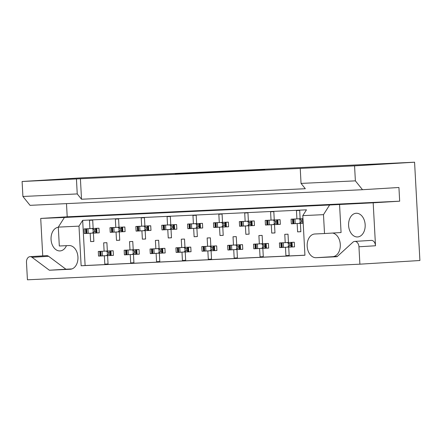 <?xml version="1.0" encoding="UTF-8"?>
<svg xmlns="http://www.w3.org/2000/svg" width="442" height="442" viewBox="0 0 442 442"><rect width="100%" height="100%" fill="white"/><g stroke="black" fill="none" stroke-linecap="round" stroke-linejoin="round"><path stroke-width="0.66" d="M224.823 171.739L264.819 169.513L224.823 171.739M46.543 255.653A5.564 3.884 86.5 0 1 46.581 255.647A5.564 3.884 86.5 0 1 46.62 255.647A5.564 3.884 86.5 0 1 48.603 256.299L65.919 269.217L71.913 268.935M359.893 264.178L27.426 279.797L26.481 262.393A5.564 3.884 86.5 0 1 30.023 256.658A5.564 3.884 86.5 0 1 30.062 256.658A5.564 3.884 86.5 0 1 32.045 257.31L49.36 270.228L70.3 269.244A11.868 8.287 86.5 0 0 70.383 269.239A11.868 8.287 86.5 0 0 77.936 256.951A11.868 8.287 86.5 0 0 69.018 245.548L59.316 246.001L58.294 227.116L64.416 217.453L329.61 204.994L323.489 214.657L324.511 233.542L314.809 233.995A11.868 8.287 86.5 0 0 314.732 234A11.868 8.287 86.5 0 0 307.179 246.293A11.868 8.287 86.5 0 0 316.096 257.697L337.036 256.714L352.871 242.238A5.564 3.884 86.5 0 1 354.733 241.404A5.564 3.884 86.5 0 1 354.771 241.398A5.564 3.884 86.5 0 1 358.948 246.774L359.893 264.178L419.9 260.515L414.574 162.203L82.107 177.822L22.1 181.485L22.912 196.48L77.245 193.928L81.521 199.237L305.323 188.723L301.046 183.413L355.379 180.861L354.567 165.861L300.234 168.413L301.046 183.413M371.252 240.393A5.564 3.884 86.5 0 1 371.291 240.393A5.564 3.884 86.5 0 1 371.33 240.393A5.564 3.884 86.5 0 1 375.507 245.763L373.181 202.806L329.61 204.994M332.544 233.05A11.868 8.287 86.5 0 1 340.312 245.233A11.868 8.287 86.5 0 1 332.732 256.68A11.868 8.287 86.5 0 1 332.655 256.686L337.301 256.471M356.241 213.254A11.868 8.287 86.5 0 1 365.158 224.658A11.868 8.287 86.5 0 1 357.606 236.951A11.868 8.287 86.5 0 1 357.523 236.956A11.868 8.287 86.5 0 1 348.605 225.553A11.868 8.287 86.5 0 1 356.158 213.259A11.868 8.287 86.5 0 1 356.241 213.254M66.449 245.669A11.868 8.287 86.5 0 1 60.062 250.929A11.868 8.287 86.5 0 1 59.985 250.934A11.868 8.287 86.5 0 1 51.079 239.763A11.868 8.287 86.5 0 1 58.3 227.271M175.275 173.949L207.613 172.198L175.281 174.076M300.234 168.413L22.1 181.485M354.567 165.861L414.574 162.203M205.629 172.634L247.1 170.341L205.629 172.651M200.834 172.877L227.58 171.258L200.834 172.877M355.379 180.861L362.506 189.712L30.039 205.337L22.912 196.48M66.493 203.618L67.206 216.812L399.673 201.193L398.933 187.491L362.506 189.712M399.673 201.193L373.181 202.806M80.405 178.69L81.521 199.237M76.433 178.933L77.245 193.928M281.101 247.476L279.653 247.564L281.2 247.492M283.272 242.757L283.521 247.382L291.168 246.94L282.913 247.415M291.168 246.99L288.709 247.139L289.156 255.47L285.924 255.625L285.471 247.293M288.455 242.465L285.223 242.664L284.77 234.332L288.007 234.177L288.455 242.509L294.278 242.238L294.527 246.868L292.98 246.94M291.267 247.023L288.709 247.139M285.223 242.664L279.399 242.934L279.653 247.564M255.227 248.691L253.78 248.78L255.327 248.708M257.399 243.973L257.647 248.597L265.294 248.155L257.04 248.631M265.294 248.205L262.835 248.354L263.288 256.686L260.051 256.841L259.598 248.509M262.581 243.68L259.349 243.879L258.896 235.547L262.134 235.398L262.581 243.73L268.404 243.454L268.659 248.084L267.112 248.155M265.393 248.238L262.835 248.354M259.349 243.879L253.526 244.155L253.78 248.78M236.708 244.896L233.475 245.095L233.028 236.763L236.26 236.614L236.713 244.945L242.531 244.669L242.785 249.299L241.238 249.371M233.475 245.095L227.658 245.371L227.906 249.995L229.359 249.907M231.525 245.188L231.774 249.813L239.42 249.371L231.166 249.846M229.453 249.923L227.906 249.995M239.426 249.421L236.962 249.57L237.415 257.901L234.177 258.056L233.73 249.724M239.52 249.454L236.962 249.57M210.834 246.111L207.602 246.31L207.154 237.978L210.386 237.829L210.84 246.161L216.657 245.885L216.912 250.515L215.364 250.586M207.602 246.31L201.784 246.586L202.033 251.211L203.486 251.122M205.652 246.404L205.9 251.028L213.547 250.586L205.292 251.062M203.58 251.139L202.033 251.211M213.552 250.636L211.088 250.785L211.541 259.117L208.304 259.272L207.856 250.94M213.646 250.669L211.088 250.785M184.96 247.327L181.728 247.526L181.281 239.194L184.513 239.045L184.966 247.376L190.784 247.1L191.038 251.73L189.491 251.802M181.728 247.526L175.91 247.802L176.159 252.426L177.612 252.338M179.778 247.619L180.027 252.244L187.673 251.802L179.424 252.277M177.706 252.354L176.159 252.426M187.679 251.852L185.215 252.001L185.668 260.332L182.43 260.487L181.982 252.155M187.773 251.885L185.215 252.001M159.087 248.542L155.86 248.741L155.407 240.409L158.639 240.26L159.092 248.592L164.916 248.316L165.164 252.946L163.617 253.017M155.86 248.741L150.037 249.017L150.286 253.642L151.739 253.553M153.904 248.835L154.153 253.459L161.8 253.017L153.551 253.493M151.833 253.57L150.286 253.642M161.805 253.067L159.341 253.216L159.794 261.548L156.562 261.703L156.109 253.371M161.899 253.1L159.341 253.216M133.219 249.758L129.987 249.957L129.534 241.625L132.766 241.476L133.219 249.807L139.042 249.531L139.291 254.161L137.744 254.233M129.987 249.957L124.163 250.233L124.412 254.857L125.865 254.769M135.932 254.238L127.677 254.708M125.959 254.785L124.412 254.857M135.932 254.283L133.467 254.432L133.92 262.763L130.688 262.918L130.235 254.586M136.031 254.316L133.467 254.432M107.345 250.979L104.113 251.172L103.66 242.84L106.892 242.691L107.345 251.023L113.169 250.747L113.417 255.377L111.87 255.448M104.113 251.172L98.29 251.448L98.538 256.073L99.991 255.984M102.157 251.266L102.411 255.89L110.058 255.448L101.804 255.924M100.085 256.001L98.538 256.073M110.058 255.498L107.594 255.647L108.047 263.985L104.815 264.134L104.362 255.802M110.157 255.531L107.594 255.647M292.632 219.11L293.063 219.094L293.311 223.724L291.333 223.812L292.88 223.74M294.952 219.005L295.206 223.63L302.847 223.188L294.599 223.663M302.853 223.238L300.389 223.387L300.842 231.718L297.61 231.873L297.157 223.542M302.952 223.271L300.389 223.387M300.14 218.713L291.085 219.188L291.333 223.812M302.698 218.641L300.14 218.762L299.687 210.431L296.455 210.58L296.908 218.912M266.758 220.326L267.189 220.309L267.443 224.939L265.46 225.028L267.007 224.956M269.079 220.221L269.333 224.845L276.979 224.403L268.725 224.879M276.979 224.453L274.515 224.602L274.968 232.934L271.736 233.089L271.283 224.757M274.267 219.928L271.034 220.127L270.581 211.795L273.813 211.646L274.267 219.978L280.09 219.702L280.339 224.332L278.791 224.403M277.079 224.486L274.515 224.602M271.034 220.127L265.211 220.403L265.46 225.028M248.393 221.144L245.161 221.343L244.708 213.011L247.945 212.862L248.393 221.193L254.216 220.917L254.465 225.547L252.918 225.619M245.161 221.343L239.337 221.619L239.592 226.243L241.039 226.155L240.791 221.547M243.205 221.436L243.459 226.061L251.106 225.619L242.851 226.094M241.139 226.171L239.592 226.243M251.106 225.669L248.647 225.818L249.095 234.149L245.862 234.304L245.409 225.972M251.205 225.702L248.647 225.818M222.519 222.359L219.287 222.558L218.834 214.226L222.072 214.077L222.519 222.409L228.343 222.133L228.591 226.763L227.044 226.834M219.287 222.558L213.464 222.834L213.718 227.459L215.166 227.37L214.917 222.762M217.331 222.652L217.586 227.276L225.232 226.834L216.978 227.31M215.265 227.387L213.718 227.459M225.232 226.884L222.774 227.033L223.221 235.365L219.989 235.52L219.536 227.188M225.332 226.917L222.774 227.033M196.646 223.575L193.414 223.774L192.961 215.442L196.198 215.293L196.646 223.624L202.469 223.348L202.718 227.978L201.171 228.05M193.414 223.774L187.59 224.05L187.844 228.674L189.292 228.586L189.043 223.978M191.463 223.867L191.712 228.492L199.359 228.05L191.104 228.525M189.391 228.602L187.844 228.674M199.359 228.1L196.9 228.249L197.347 236.581L194.115 236.735L193.662 228.403M199.458 228.133L196.9 228.249M170.772 224.796L167.54 224.989L167.087 216.657L170.325 216.508L170.772 224.84L176.596 224.564L176.844 229.194L175.297 229.265M167.54 224.989L161.717 225.265L161.971 229.89L163.418 229.801L163.17 225.193M165.59 225.083L165.838 229.707L173.485 229.265L165.231 229.741M163.518 229.818L161.971 229.89M173.485 229.315L171.026 229.464L171.479 237.796L168.242 237.951L167.789 229.619M173.584 229.348L171.026 229.464M144.899 226.011L141.667 226.205L141.219 217.873L144.451 217.724L144.904 226.055L150.722 225.779L150.976 230.409L149.429 230.481M141.667 226.205L135.849 226.481L136.097 231.111L137.545 231.022L137.296 226.409M139.716 226.298L139.965 230.923L147.611 230.481L139.357 230.956M137.644 231.033L136.097 231.111M147.617 230.531L145.153 230.685L145.606 239.017L142.368 239.166L141.921 230.834M147.711 230.564L145.153 230.685M119.025 227.227L115.793 227.42L115.345 219.088L118.578 218.939L119.031 227.271L124.848 226.995L125.103 231.625L123.556 231.696M115.793 227.42L109.975 227.696L110.224 232.326L111.677 232.238L111.423 227.624M113.843 227.514L114.091 232.138L121.738 231.696L113.484 232.172M111.771 232.249L110.224 232.326M121.743 231.746L119.279 231.901L119.732 240.233L116.495 240.382L116.047 232.05M121.837 231.779L119.279 231.901M93.151 228.442L89.919 228.636L89.472 220.304L92.704 220.155L93.157 228.486L98.975 228.21L99.229 232.84L97.682 232.912M89.919 228.636L84.102 228.912L84.35 233.542L85.803 233.453L85.549 228.84M87.969 228.729L88.218 233.354L95.864 232.912L87.615 233.387M85.897 233.464L84.35 233.542M95.87 232.962L93.406 233.116L93.859 241.448L90.621 241.597L90.174 233.266M95.964 232.995L93.406 233.116M306.466 209.834L82.665 220.348L85.113 265.526L81.135 265.764L304.936 255.249L302.792 215.63L306.466 209.834M304.936 255.194L85.113 265.526M82.665 220.348L78.991 226.144L58.294 227.116M323.489 214.657L302.792 215.63M78.991 226.144L81.135 265.764M67.206 216.812L40.714 218.431L42.741 255.885M300.842 231.674L297.61 231.873M289.156 255.426L285.924 255.625M274.968 232.89L271.736 233.089M249.095 234.105L245.862 234.304M223.221 235.321L219.989 235.52M197.347 236.536L194.115 236.735M171.474 237.752L168.242 237.951M145.6 238.967L142.368 239.166M119.727 240.183L116.495 240.382M93.853 241.398L90.621 241.597M263.283 256.642L260.051 256.841M237.409 257.857L234.177 258.056M211.536 259.073L208.304 259.272M185.662 260.288L182.43 260.487M159.789 261.504L156.562 261.703M133.92 262.719L130.688 262.918M108.047 263.935L104.815 264.134M64.416 217.453L40.714 218.431M339.55 204.386L341.069 232.531L324.511 233.542M65.919 269.217L49.36 270.228M221.006 171.905L243.73 170.524L221.006 171.927M198.894 172.894L211.668 172.203L198.894 172.894M299.019 223.42L301.455 221.895L302.776 221.812M302.676 219.961L301.356 220.044L298.775 218.796M293.311 223.724L293.902 223.696L293.648 219.066L294.344 219.033M293.063 219.094L293.648 219.066M295.206 223.63L293.902 223.696M303.206 223.26L302.853 223.271L302.604 218.646L302.853 223.271M291.018 242.393L292.731 242.31M291.449 242.371L291.698 247.001L292.284 246.973L292.035 242.343M287.333 247.172L289.775 245.647L291.09 245.564M290.991 243.713L289.67 243.796L287.09 242.547M280.946 242.862L281.377 242.846L281.631 247.476L282.217 247.448L281.968 242.818L282.665 242.785M281.377 242.846L281.968 242.818M283.521 247.382L282.217 247.448M281.631 247.476L281.101 247.492L280.852 242.868M294.527 246.857L292.284 246.973M291.698 247.001L291.173 247.023L290.919 242.398L291.173 247.023M276.825 219.856L278.543 219.773M277.256 219.834L277.51 224.464L278.095 224.437L277.847 219.807M273.145 224.635L275.581 223.111L276.902 223.028M276.803 221.177L275.482 221.26L272.902 220.011M267.443 224.939L268.029 224.912L267.775 220.282L268.471 220.249M267.189 220.309L267.775 220.282M269.333 224.845L268.029 224.912M280.339 224.321L278.095 224.437M277.51 224.464L276.979 224.486L276.731 219.862L276.979 224.486M250.951 221.072L252.669 220.989M251.382 221.055L251.636 225.68L252.222 225.652L251.973 221.028M247.271 225.856L249.708 224.326L251.028 224.243M250.929 222.392L249.608 222.475L247.028 221.227M240.884 221.541L241.315 221.525L241.57 226.155L242.155 226.127L241.907 221.497L242.603 221.464M241.315 221.525L241.907 221.497M243.459 226.061L242.155 226.127M241.57 226.155L241.039 226.171M254.465 225.536L252.222 225.652M251.636 225.68L251.106 225.702L250.857 221.077L251.106 225.702M225.077 222.287L226.796 222.204M225.514 222.271L225.763 226.895L226.348 226.868L226.1 222.243M221.398 227.072L223.834 225.542L225.155 225.459M225.055 223.608L223.735 223.691L221.155 222.448M215.011 222.757L215.442 222.74L215.696 227.37L216.282 227.343L216.033 222.713L216.729 222.68M215.442 222.74L216.033 222.713M217.586 227.276L216.282 227.343M215.696 227.37L215.166 227.387M228.591 226.752L226.348 226.868M225.763 226.895L225.238 226.917L224.984 222.293L225.238 226.917M199.209 223.503L200.922 223.42M199.64 223.486L199.889 228.111L200.475 228.083L200.226 223.459M195.524 228.287L197.966 226.757L199.281 226.674M199.182 224.823L197.861 224.906L195.281 223.663M189.137 223.978L189.568 223.956L189.822 228.586L190.408 228.558L190.159 223.928L190.856 223.895M189.568 223.956L190.159 223.928M191.712 228.492L190.408 228.558M189.822 228.586L189.292 228.608M202.718 227.967L200.475 228.083M199.889 228.111L199.364 228.133L199.11 223.508L199.364 228.133M173.336 224.718L175.049 224.635M173.767 224.702L174.015 229.326L174.601 229.299L174.352 224.674M169.656 229.503L172.093 227.973L173.408 227.89M173.308 226.039L171.993 226.122L169.408 224.879M163.264 225.193L163.7 225.171L163.949 229.801L164.535 229.774L164.286 225.144L164.982 225.111M163.7 225.171L164.286 225.144M165.838 229.707L164.535 229.774M163.949 229.801L163.424 229.823M176.844 229.183L174.601 229.299M174.015 229.326L173.491 229.348L173.236 224.724L173.491 229.348M147.462 225.934L149.175 225.851M147.893 225.917L148.142 230.542L148.733 230.514L148.479 225.89M143.783 230.718L146.219 229.188L147.54 229.105M147.435 227.254L146.12 227.337L143.534 226.094M137.396 226.409L137.827 226.387L138.075 231.017L138.661 230.989L138.412 226.359L139.108 226.326M137.827 226.387L138.412 226.359M139.965 230.923L138.661 230.989M138.075 231.017L137.55 231.039M150.971 230.398L148.733 230.514M148.142 230.542L147.617 230.564L147.368 225.939L147.617 230.564M121.589 227.149L123.301 227.066M122.02 227.133L122.268 231.757L122.859 231.73L122.605 227.105M117.909 231.934L120.346 230.404L121.666 230.321M121.567 228.47L120.246 228.553L117.666 227.31M111.522 227.624L111.953 227.602L112.202 232.232L112.787 232.205L112.539 227.575L113.235 227.542M111.953 227.602L112.539 227.575M114.091 232.138L112.787 232.205M112.202 232.232L111.677 232.254M125.103 231.614L122.859 231.73M122.268 231.757L121.743 231.779L121.495 227.155L121.743 231.779M95.715 228.365L97.428 228.282M96.146 228.348L96.395 232.973L96.986 232.945L96.732 228.321M92.035 233.149L94.472 231.619L95.792 231.542M95.693 229.685L94.373 229.768L91.792 228.525M85.649 228.84L86.08 228.818L86.328 233.448L86.919 233.42L86.665 228.79L87.361 228.757M86.08 228.818L86.665 228.79M88.218 233.354L86.919 233.42M86.328 233.448L85.803 233.47M99.229 232.829L96.986 232.945M96.395 232.973L95.87 232.995L95.621 228.37L95.87 232.995M265.145 243.608L266.858 243.525M265.576 243.586L265.824 248.216L266.41 248.189L266.161 243.559M261.465 248.387L263.902 246.863L265.222 246.78M265.117 244.929L263.802 245.012L261.216 243.763M255.073 244.078L255.509 244.061L255.758 248.691L256.343 248.664L256.095 244.034L256.791 244.001M255.509 244.061L256.095 244.034M257.647 248.597L256.343 248.664M255.758 248.691L255.233 248.708L254.979 244.083M268.653 248.072L266.41 248.189M265.824 248.216L265.299 248.238L265.045 243.614L265.299 248.238M239.271 244.824L240.984 244.741M239.702 244.802L239.951 249.432L240.542 249.404L240.288 244.774M235.592 249.603L238.028 248.078L239.349 247.995M239.244 246.144L237.929 246.227L235.343 244.978M229.205 245.293L229.636 245.277L229.884 249.907L230.47 249.879L230.221 245.249L230.917 245.216M229.636 245.277L230.221 245.249M231.774 249.813L230.47 249.879M229.884 249.907L229.359 249.923L229.105 245.299M242.78 249.288L240.542 249.404M239.951 249.432L239.426 249.454L239.177 244.829L239.426 249.454M213.398 246.039L215.11 245.956M213.829 246.017L214.077 250.647L214.668 250.62L214.414 245.99M209.718 250.818L212.154 249.294L213.475 249.211M213.375 247.36L212.055 247.443L209.475 246.194M203.331 246.509L203.762 246.492L204.011 251.122L204.596 251.095L204.348 246.465L205.044 246.432M203.762 246.492L204.348 246.465M205.9 251.028L204.596 251.095M204.011 251.122L203.486 251.139L203.232 246.514M216.912 250.503L214.668 250.62M214.077 250.647L213.552 250.669L213.304 246.045L213.552 250.669M187.524 247.255L189.237 247.172M187.955 247.238L188.204 251.863L188.795 251.835L188.541 247.211M183.844 252.039L186.281 250.509L187.601 250.426M187.502 248.575L186.181 248.658L183.601 247.41M177.457 247.724L177.888 247.708L178.137 252.338L178.728 252.31L178.474 247.68L179.17 247.647M177.888 247.708L178.474 247.68M180.027 252.244L178.728 252.31M178.137 252.338L177.612 252.354L177.364 247.73M191.038 251.719L188.795 251.835M188.204 251.863L187.679 251.885L187.43 247.26L187.679 251.885M161.65 248.47L163.369 248.387M162.081 248.454L162.336 253.078L162.921 253.051L162.667 248.426M157.971 253.255L160.407 251.725L161.728 251.642M161.628 249.791L160.308 249.874L157.728 248.631M151.584 248.94L152.015 248.923L152.263 253.553L152.855 253.526L152.6 248.896L153.297 248.863M152.015 248.923L152.6 248.896M154.153 253.459L152.855 253.526M152.263 253.553L151.739 253.57L151.49 248.945M165.164 252.935L162.921 253.051M162.336 253.078L161.805 253.1L161.557 248.476L161.805 253.1M135.777 249.686L137.495 249.603M136.208 249.669L136.462 254.294L137.048 254.266L136.799 249.642M135.926 254.233L132.097 254.47L134.534 252.94L135.854 252.857M135.755 251.006L134.434 251.089L131.854 249.846M125.71 250.161L126.141 250.139L126.39 254.769L126.981 254.741L126.727 250.111L127.423 250.078M126.141 250.139L126.727 250.111M132.097 254.47L126.981 254.741M126.39 254.769L125.865 254.791L125.616 250.161M139.291 254.15L137.048 254.266M136.462 254.294L135.932 254.316L135.683 249.691L135.932 254.316M109.903 250.901L111.622 250.818M110.334 250.885L110.588 255.509L111.174 255.482L110.925 250.857M106.224 255.686L108.66 254.156L109.981 254.073M109.881 252.222L108.561 252.305L105.981 251.062M99.837 251.376L100.268 251.354L100.522 255.984L101.108 255.957L100.853 251.327L101.55 251.294M100.268 251.354L100.853 251.327M102.411 255.89L101.108 255.957M100.522 255.984L99.991 256.006L99.743 251.376M113.417 255.365L111.174 255.482M110.588 255.509L110.058 255.531L109.809 250.907L110.058 255.531M48.603 256.299L32.045 257.31M375.507 245.763L358.948 246.774M332.655 256.686L316.096 257.697M301.356 220.044L301.455 221.895M300.168 222.514L300.013 219.575M289.67 243.796L289.775 245.647M288.488 246.266L288.328 243.327M275.482 221.26L275.581 223.111M274.294 223.729L274.139 220.79M249.608 222.475L249.708 224.326M248.426 224.945L248.266 222.006M223.735 223.691L223.834 225.542M222.553 226.16L222.392 223.221M197.861 224.906L197.966 226.757M196.679 227.376L196.519 224.437M171.993 226.122L172.093 227.973M170.805 228.591L170.645 225.652M146.12 227.337L146.219 229.188M144.932 229.807L144.772 226.868M120.246 228.553L120.346 230.404M119.058 231.022L118.898 228.083M94.373 229.768L94.472 231.619M93.185 232.238L93.024 229.299M263.802 245.012L263.902 246.863M262.614 247.481L262.454 244.542M237.929 246.227L238.028 248.078M236.741 248.697L236.581 245.758M212.055 247.443L212.154 249.294M210.867 249.912L210.707 246.973M186.181 248.658L186.281 250.509M184.994 251.128L184.833 248.189M160.308 249.874L160.407 251.725M159.12 252.343L158.96 249.404M134.434 251.089L134.534 252.94M133.246 253.559L133.092 250.62M128.031 250.05L128.285 254.675M108.561 252.305L108.66 254.156M107.373 254.774L107.218 251.835M371.291 240.393L354.733 241.404M46.581 255.647L30.023 256.658M292.786 223.74L292.538 219.116M266.913 224.956L266.664 220.331"/></g></svg>
